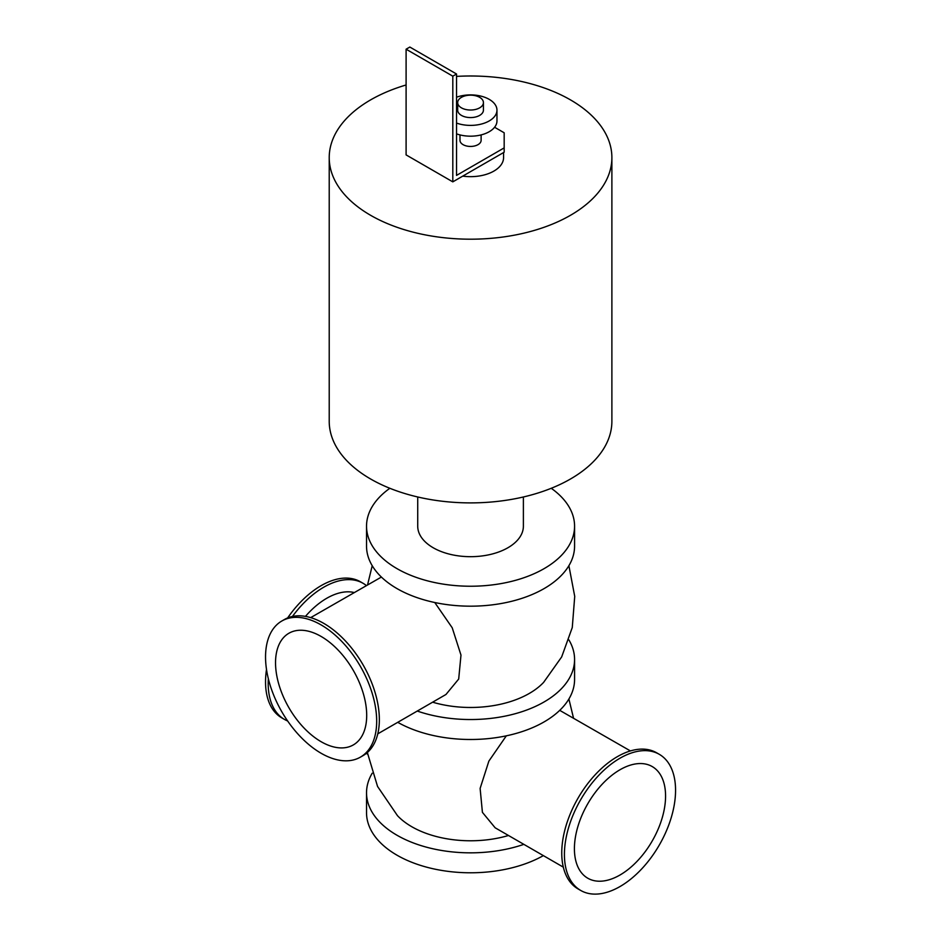 <?xml version="1.0" encoding="UTF-8"?>
<svg xmlns="http://www.w3.org/2000/svg" width="941" height="941" viewBox="0 0 941 941"><rect width="100%" height="100%" fill="white"/><g stroke="black" fill="none" stroke-linecap="round" stroke-linejoin="round"><path stroke-width="1.41" d="M551.25 488.285A104.016 60.059 180 0 1 574.575 526.172L574.575 546.133A104.016 60.059 180 0 1 470.547 606.18A104.016 60.059 180 0 1 366.531 546.133L366.531 526.172A104.016 60.059 180 0 1 389.856 488.285M574.575 526.172A104.016 60.059 180 0 1 470.547 586.231A104.016 60.059 180 0 1 366.531 526.172M417.722 496.977L417.722 526.172A52.837 30.5 0 0 0 470.547 556.684A52.837 30.5 0 0 0 523.384 526.172L523.384 496.977M568.893 639.904A104.016 60.059 180 0 1 574.575 659.476L574.575 679.426A104.016 60.059 180 0 1 510.845 734.803A104.016 60.059 180 0 1 397.737 722.323M574.575 659.476A104.016 60.059 180 0 1 521.914 711.702A104.016 60.059 180 0 1 417.263 711.055M432.613 702.186A83.137 48.003 0 0 0 543.616 682.378M523.843 844.359A104.016 60.059 180 0 1 419.192 845.006A104.016 60.059 180 0 1 366.531 792.781A104.016 60.059 180 0 1 372.213 773.208M367.355 752.529L377.553 786.441L397.478 815.671A83.137 48.003 0 0 0 411.77 826.716A83.137 48.003 0 0 0 508.493 835.49M543.357 855.628A104.016 60.059 180 0 1 430.26 868.096A104.016 60.059 180 0 1 366.531 812.73L366.531 792.781M456.538 76.397A141.338 81.596 180 0 1 611.885 157.594L611.885 421.286A141.338 81.596 180 0 1 524.643 496.683A141.338 81.596 180 0 1 370.613 478.993A141.338 81.596 180 0 1 329.221 421.286L329.221 157.594A141.338 81.596 180 0 1 406.1 84.972M611.885 157.594A141.338 81.596 180 0 1 524.643 232.98A141.338 81.596 180 0 1 370.613 215.301A141.338 81.596 180 0 1 329.221 157.594M659.288 754.317L656.63 752.788A78.597 45.38 120 0 0 578.033 798.156A78.597 45.38 120 0 0 578.033 888.916L580.703 890.445A78.597 45.38 120 0 0 619.99 886.551A78.597 45.38 120 0 0 671.333 817.294A78.597 45.38 120 0 0 659.288 754.317A78.597 45.38 120 0 0 580.691 799.697A78.597 45.38 120 0 0 580.703 890.445M366.308 585.502A78.597 45.38 120 0 0 363.073 583.302A78.597 45.38 120 0 0 292.439 616.461M268.338 678.755A78.597 45.38 120 0 0 284.476 719.43A78.597 45.38 120 0 0 287.64 720.982M363.073 583.302L360.403 581.761A78.597 45.38 120 0 0 287.64 617.931M266.503 669.451A78.597 45.38 120 0 0 281.818 717.889L284.476 719.43M354.145 592.524A67.105 38.746 120 0 0 305.449 616.39M360.403 757.14L363.073 755.611A78.597 45.38 -120 0 0 363.073 664.864A78.597 45.38 -120 0 0 284.476 619.484L281.818 621.013A78.597 45.38 -120 0 0 269.773 684.001A78.597 45.38 -120 0 0 321.116 753.259A78.597 45.38 -120 0 0 360.403 757.14A78.597 45.38 -120 0 0 360.403 666.393A78.597 45.38 -120 0 0 281.818 621.013M619.99 875.012A64.459 37.217 120 0 0 662.099 818.211A64.459 37.217 120 0 0 652.219 766.562A64.459 37.217 120 0 0 587.76 803.779A64.459 37.217 120 0 0 587.76 878.212A64.459 37.217 120 0 0 619.99 875.012M559.719 710.349L630.423 750.93M563.318 867.143L495.142 827.786L482.415 812.354L480.122 788.417L488.873 761.104L506.34 735.815M434.766 602.511L452.221 627.788L460.984 655.101L458.69 679.049L445.963 694.482L377.776 733.851M310.683 617.625L381.387 577.056M321.116 741.708A64.459 37.217 -120 0 0 353.345 744.907A64.459 37.217 -120 0 0 353.345 670.474A64.459 37.217 -120 0 0 288.887 633.258A64.459 37.217 -120 0 0 279.007 684.907A64.459 37.217 -120 0 0 321.116 741.708M494.59 127.258L504.176 132.787L504.176 152.207L452.809 181.86L406.1 154.9L406.1 49.203L452.809 76.174L456.538 74.01L456.538 175.391L504.176 147.89M459.984 134.904L459.984 140.338A10.563 6.105 0 0 0 463.078 144.655A10.563 6.105 0 0 0 474.593 145.973A10.563 6.105 0 0 0 481.122 140.338L481.122 134.904M456.538 74.01L409.841 47.05L406.1 49.203M452.809 181.86L452.809 76.174M461.443 107.85A12.88 7.434 180 0 1 457.679 102.593A12.88 7.434 180 0 1 470.547 95.159A12.88 7.434 180 0 1 483.427 102.593A12.88 7.434 180 0 1 475.476 109.462A12.88 7.434 180 0 1 461.443 107.85M483.427 102.593L483.427 110.144A12.88 7.434 180 0 1 475.476 117.013A12.88 7.434 180 0 1 461.443 115.402A12.88 7.434 180 0 1 457.679 110.144L457.679 102.593M456.538 97.217A26.419 15.256 180 0 1 483.356 96.805A26.419 15.256 180 0 1 496.966 110.144A26.419 15.256 180 0 1 483.356 123.483A26.419 15.256 180 0 1 456.538 123.071M496.966 110.144L496.966 120.93A26.419 15.256 180 0 1 483.356 134.269A26.419 15.256 180 0 1 456.538 133.857M503.576 152.548L503.576 157.594A33.017 19.067 180 0 1 462.749 176.12M568.893 699.01L573.504 718.065M366.308 753.4L367.59 754.141M372.213 565.706L367.59 584.761M568.893 565.706L574.728 596.394L572.269 627.541L561.671 656.924L543.627 682.366"/></g></svg>

